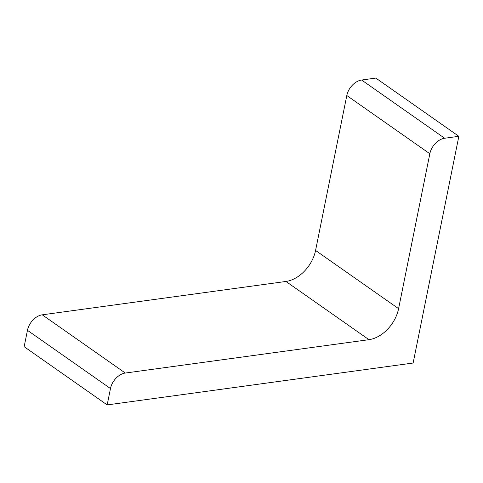 <?xml version="1.0" encoding="UTF-8"?>
<svg xmlns="http://www.w3.org/2000/svg" width="483" height="483" viewBox="0 0 483 483"><rect width="100%" height="100%" fill="white"/><g stroke="black" fill="none" stroke-linecap="round" stroke-linejoin="round"><path stroke-width="0.72" d="M107.178 404.917L413.134 363.023L458.85 136.303L375.822 78.083L361.622 80.027A15.353 10.548 -55 0 0 346.806 95.531L315.568 250.454A30.707 21.095 -55 0 1 285.942 281.456L42.263 314.819A15.353 10.548 -55 0 0 27.453 330.324L24.15 346.697L107.178 404.917L110.474 388.543A15.353 10.548 -55 0 1 125.29 373.045L368.964 339.676L285.942 281.456M458.85 136.303L444.644 138.247A15.353 10.548 -55 0 0 429.834 153.751L398.59 308.673A30.707 21.095 -55 0 1 368.964 339.676M110.474 388.543L27.453 330.324M125.29 373.045L42.263 314.819M398.59 308.673L315.568 250.454M429.834 153.751L346.806 95.531M444.644 138.247L361.622 80.027"/></g></svg>
